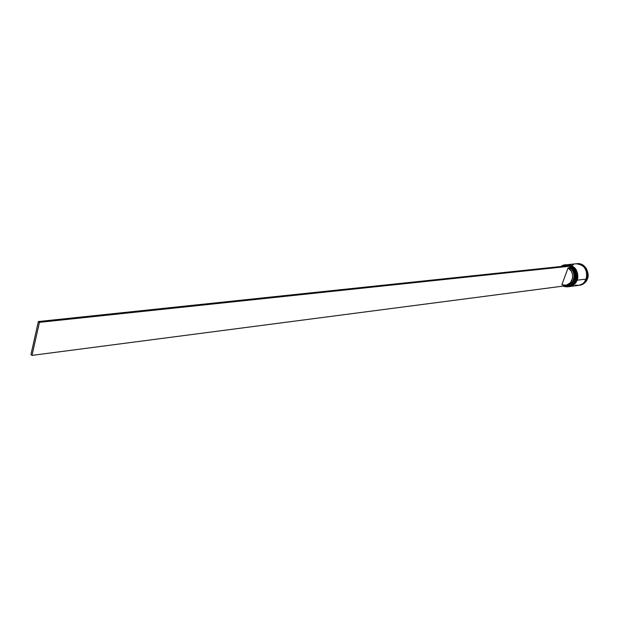<?xml version="1.0" encoding="UTF-8"?>
<svg xmlns="http://www.w3.org/2000/svg" width="619" height="619" viewBox="0 0 619 619"><rect width="100%" height="100%" fill="white"/><g stroke="black" fill="none" stroke-linecap="round" stroke-linejoin="round"><path stroke-width="0.93" d="M565.789 264.839L565.983 264.816C574.447 265.837 577.837 270.99 576.173 280.291L576.127 280.33C575.407 283.27 572.892 285.398 568.598 286.705L568.536 286.713C572.838 285.405 575.353 283.278 576.072 280.337C574.571 283.989 572.064 286.11 568.536 286.713L568.598 286.705C572.118 286.102 574.625 283.982 576.127 280.33C577.782 270.99 574.409 265.822 566.014 264.816C575.368 263.864 578.827 277.072 576.127 280.33L576.072 280.337C578.765 277.08 575.314 263.872 565.959 264.824L565.959 264.824C574.355 265.83 577.728 270.998 576.072 280.337L576.157 280.26M576.599 280.175L576.893 280.229C579.585 276.979 576.142 263.787 566.787 264.731L566.787 264.731C575.175 265.737 578.548 270.905 576.893 280.229L576.947 280.221C578.603 270.898 575.229 265.737 566.842 264.731C576.196 263.779 579.639 276.979 576.947 280.221L576.893 280.229C575.391 283.881 572.885 286.001 569.364 286.605C573.666 285.297 576.173 283.177 576.893 280.229L576.599 280.175M576.993 280.19C578.657 270.898 575.268 265.744 566.842 264.731L566.811 264.731M576.985 280.214C575.492 283.858 572.97 285.986 569.418 286.597L569.418 286.597C572.939 285.993 575.453 283.873 576.947 280.221C576.227 283.169 573.72 285.289 569.418 286.597L569.364 286.605M578.007 263.771C586.634 264.623 588.568 276.012 586.402 279.014L586.402 279.014C585.775 281.397 583.802 283.37 580.498 284.926L582.843 283.742L585.504 280.856L586.959 276.995L586.967 272.762L584.336 267.114L581.21 264.677L578.007 263.771M576.467 263.725L577.279 263.648C586.564 262.704 589.977 275.718 587.299 278.929L587.299 278.929C588.948 269.722 585.605 264.63 577.279 263.648C585.62 264.63 588.963 269.722 587.315 278.914M561.139 266.472C563.685 264.831 566.377 264.553 569.225 265.621L565.836 264.978L561.139 266.472M565.379 264.886C573.921 265.713 577.372 270.874 575.747 280.376L575.105 280.399C572.451 285.963 568.404 287.835 562.973 286.017L563.282 285.189L562.973 286.017L564.737 286.597L566.547 286.79L570.091 286.009L573.086 283.773L575.105 280.399L575.848 276.368L575.206 272.275L573.271 268.692L570.331 266.162C575.206 269.582 576.792 274.325 575.105 280.399L575.252 280.438C579.222 271.091 568.358 260.591 560.976 266.487L565.124 264.909C573.527 265.915 576.9 271.091 575.252 280.438L575.747 280.376C577.395 271.037 574.022 265.861 565.627 264.855L565.124 264.909M566.323 264.785C574.788 265.69 578.208 270.859 576.568 280.275C578.216 270.944 574.85 265.775 566.455 264.77L566.323 264.785M566.091 264.808L571.028 265.706L574.184 268.189L575.399 269.907L577.047 276.105L576.289 280.306C574.796 283.959 572.281 286.086 568.76 286.682L572.691 285.119L575.384 282.179L576.289 280.306C577.945 270.975 574.571 265.806 566.176 264.8L566.099 264.808M575.368 285.15L579.121 285.305L582.603 283.819L584.073 282.527L586.185 279.068C587.833 269.853 584.483 264.746 576.15 263.764L567.004 264.708C575.391 265.713 578.765 270.882 577.117 280.206L586.185 279.068L586.928 274.921L586.201 270.72L584.104 267.106L580.962 264.653L576.103 263.764M569.495 286.582L573.511 285.011L576.204 282.078L577.117 280.206C575.616 283.85 573.101 285.978 569.581 286.574L578.695 285.367C582.2 284.779 584.692 282.674 586.185 279.068L577.117 280.206L577.682 273.846L576.219 269.814L575.012 268.104L571.848 265.613L567.004 264.708M586.448 279.037L587.299 278.929L586.448 279.037C584.955 282.643 582.464 284.74 578.966 285.336L582.866 283.781L585.551 280.887L586.448 279.037C588.096 269.822 584.754 264.723 576.421 263.733L581.233 264.623L582.905 265.683L585.574 268.77L587.199 274.89L586.448 279.037M565.774 285.289L567.128 285.119C574.811 284.562 576.629 271.377 569.495 267.702L570.331 266.162L569.96 267.168L572.583 269.458L574.3 272.67L574.865 276.337L574.2 279.943L572.397 282.96L569.72 284.972L566.547 285.692L564.157 285.32C573.728 288.918 579.214 271.942 569.96 267.168L569.495 267.702C576.962 271.548 574.502 285.39 566.431 285.173L561.866 284.732L568.11 267.857C575.252 271.532 573.434 284.74 565.743 285.297L561.866 284.732L568.11 267.857L571.515 271.455L572.606 274.759L572.56 278.256L570.401 282.767L566.416 285.173M587.315 278.921C585.822 282.527 583.33 284.624 579.825 285.22C583.315 284.624 585.814 282.527 587.299 278.929C586.588 281.831 584.088 283.928 579.825 285.22L578.997 285.328M573.589 264.445L571.933 265.396M568.9 286.659L569.031 286.643C572.56 286.048 575.066 283.92 576.568 280.275C575.036 283.982 572.482 286.11 568.9 286.659M567.716 286.821L562.95 286.094C568.451 287.959 572.552 286.079 575.252 280.438C573.751 284.09 571.236 286.218 567.716 286.821L568.211 286.752C571.732 286.156 574.246 284.028 575.747 280.376C574.192 284.129 571.6 286.264 567.963 286.783M569.495 267.702L568.11 267.857L569.495 267.702M562.934 286.133L32.01 355.383L562.934 286.133M570.331 266.162L569.472 265.597L38.363 321.547L30.95 354.563L38.363 321.547L569.472 265.597L570.37 266.046L39.446 322.344L32.01 355.383L30.95 354.563L32.01 355.383L39.446 322.344L38.363 321.547L39.446 322.344L570.331 266.162M576.165 280.314C574.672 283.959 572.149 286.094 568.598 286.705"/></g></svg>
